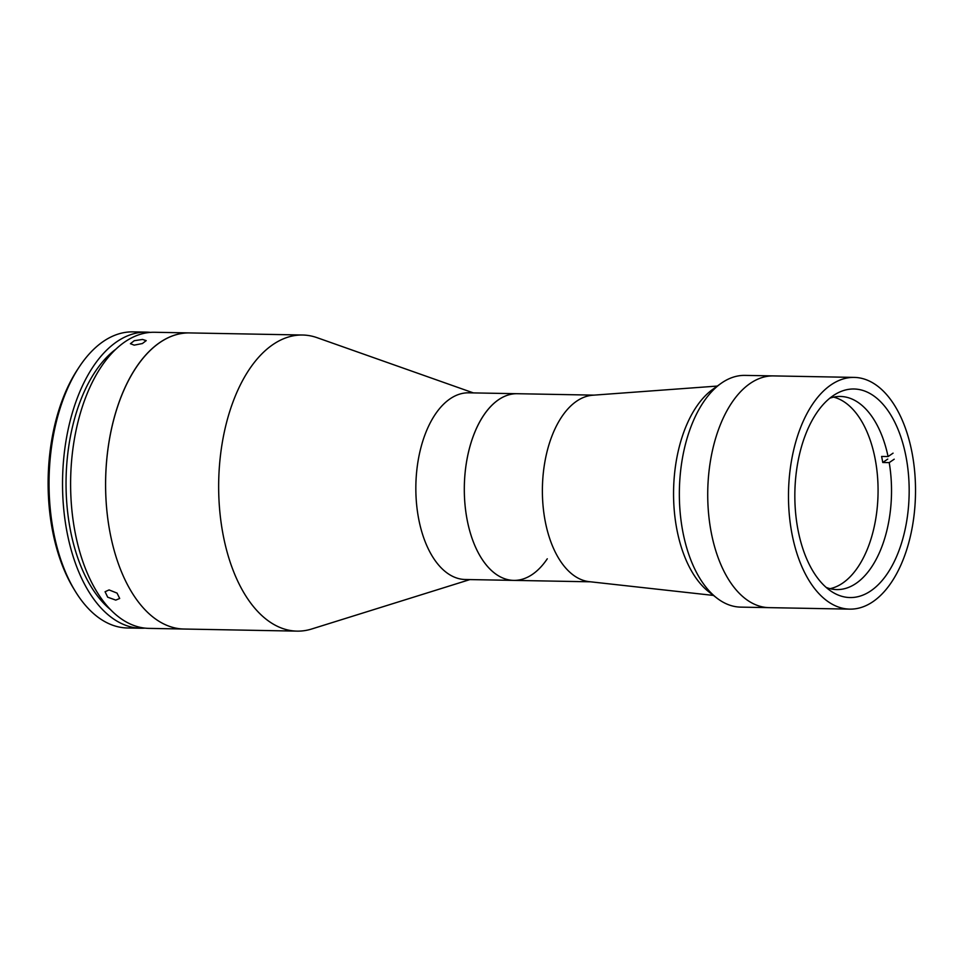<?xml version="1.0" encoding="UTF-8"?>
<svg xmlns="http://www.w3.org/2000/svg" width="963" height="963" viewBox="0 0 963 963"><rect width="100%" height="100%" fill="white"/><g stroke="black" fill="none" stroke-linecap="round" stroke-linejoin="round"><path stroke-width="1.44" d="M798.05 530.156A104.305 57.166 91.1 0 0 850.076 597.554A104.305 57.166 91.1 0 0 905.954 456.378A104.305 57.166 91.1 0 0 853.928 388.992A104.305 57.166 91.1 0 0 798.05 530.156M720.83 383.551A115.885 63.51 91.1 0 0 684.248 538.437A115.885 63.51 91.1 0 0 716.869 598.071L708.985 591.956A109.445 59.983 -88.9 0 1 678.181 535.633A109.445 59.983 -88.9 0 1 712.728 389.365L720.83 383.551A115.885 63.51 91.1 0 1 745.013 375.389L773.373 375.907A115.885 63.51 91.1 0 0 711.296 532.768A115.885 63.51 91.1 0 0 769.1 607.641L849.86 609.134A115.885 63.51 91.1 0 0 911.949 452.285A115.885 63.51 91.1 0 0 854.145 377.4A115.885 63.51 91.1 0 0 792.055 534.26A115.885 63.51 91.1 0 0 849.86 609.134M717.327 386.067L592.702 395.227A93.351 51.159 91.1 0 0 545.263 521.513A93.351 51.159 91.1 0 0 589.248 581.664L713.451 595.423M593.99 395.131L517.203 393.711A93.351 51.159 91.1 0 0 483.667 415.318A93.351 51.159 91.1 0 0 466.874 518.359A93.351 51.159 91.1 0 0 513.761 580.388L465.298 579.497A93.351 51.159 91.1 0 1 418.411 517.468A93.351 51.159 91.1 0 1 435.204 414.415A93.351 51.159 91.1 0 1 468.74 392.82L517.203 393.711A93.351 51.159 91.1 0 0 467.187 520.068A93.351 51.159 91.1 0 0 513.761 580.388A93.351 51.159 91.1 0 0 547.285 558.793M894.218 459.195L889.222 462.613L882.758 462.493A96.577 52.929 91.1 0 0 881.614 456.45L888.079 456.57A96.577 52.929 -88.9 0 0 840.374 396.467A96.577 52.929 -88.9 0 0 829.685 398.249M889.222 462.613A96.577 52.929 -88.9 0 1 856.143 583.337A96.577 52.929 -88.9 0 1 836.799 589.585A96.577 52.929 -88.9 0 1 826.182 587.406M833.621 397.129A96.577 52.929 -88.9 0 1 877.871 481.982A96.577 52.929 -88.9 0 1 842.685 583.096A96.577 52.929 -88.9 0 1 830.082 588.67M893.074 453.152L888.079 456.57M887.754 459.074L882.758 462.493M473.375 392.904L317.08 337.676A148.085 81.157 91.1 0 0 302.575 335.016L189.494 332.921A148.085 81.157 91.1 0 0 110.167 533.358A148.085 81.157 91.1 0 0 184.029 629.032L149.024 628.382A148.085 81.157 91.1 0 1 75.174 532.708A148.085 81.157 91.1 0 1 154.501 332.271L189.494 332.921A148.085 81.157 91.1 0 0 136.301 367.192A148.085 81.157 91.1 0 0 109.662 530.649A148.085 81.157 91.1 0 0 184.029 629.032L297.098 631.126A148.085 81.157 91.1 0 0 311.699 628.995L469.92 579.582M302.575 335.016A148.085 81.157 91.1 0 0 249.369 369.274A148.085 81.157 91.1 0 0 222.73 532.732A148.085 81.157 91.1 0 0 297.098 631.126M142.512 339.445L146.22 340.625L142.368 343.55L134.182 345.139L130.414 343.695L134.254 340.709L142.512 339.445M109.084 589.922L117.053 593.112L119.689 598.48L115.777 600.105L107.687 597.192L105.075 591.739L109.084 589.922M115.452 349.497A141.645 77.63 91.1 0 0 70.419 530.276A141.645 77.63 91.1 0 0 110.649 609.735M150.457 332.379A148.085 81.157 91.1 0 0 146.424 332.127L132.966 331.874A148.085 81.157 91.1 0 0 79.135 367.096A148.085 81.157 91.1 0 0 53.627 532.31A148.085 81.157 91.1 0 0 74.994 590.801A148.085 81.157 91.1 0 0 127.489 627.984L140.947 628.237A148.085 81.157 91.1 0 0 144.992 628.129M146.424 332.127A148.085 81.157 91.1 0 0 67.097 532.551A148.085 81.157 91.1 0 0 140.947 628.237M74.994 590.801L73.501 588.345A144.859 79.387 -88.9 0 1 52.604 531.119A144.859 79.387 -88.9 0 1 77.546 369.503L79.135 367.096M854.145 377.4L773.373 375.907A115.885 63.51 91.1 0 0 712.608 538.955A115.885 63.51 91.1 0 0 769.1 607.641L740.728 607.123A115.885 63.51 91.1 0 1 716.869 598.071M513.761 580.388L590.536 581.808"/></g></svg>
